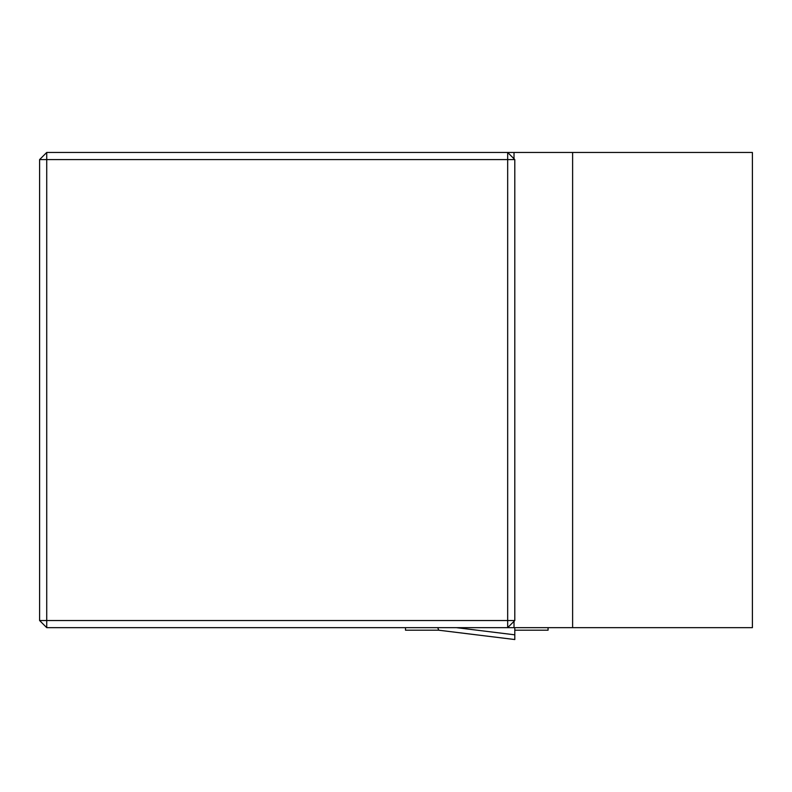 <?xml version="1.0" encoding="UTF-8"?>
<svg xmlns="http://www.w3.org/2000/svg" width="792" height="792" viewBox="0 0 792 792"><rect width="100%" height="100%" fill="white"/><g stroke="black" fill="none" stroke-linecap="round" stroke-linejoin="round"><path stroke-width="1.19" d="M572.616 627.66L572.616 152.46L752.4 152.46L752.4 627.66L46.728 627.66L46.728 620.532L507.672 620.532L507.672 159.588L46.728 159.588L46.728 620.532L39.6 620.532L46.728 627.66M572.616 152.46L507.672 152.46L514.8 159.588L514.8 620.532L507.672 627.66L507.672 620.532L514.8 620.532M39.6 620.532L39.6 159.588L46.728 152.46L507.672 152.46L507.672 159.588L514.8 159.588M514.018 158.806L514.018 152.46M514.018 627.66L514.018 621.314M39.6 159.588L46.728 159.588L46.728 152.46M514.8 627.66L514.8 639.54L438.738 630.204L405.504 630.204L405.504 627.66M514.8 630.204L548.064 630.204L548.064 627.66M456.4 627.66L514.8 634.828L514.8 639.54L438.689 630.204L437.758 627.66L438.738 630.204"/></g></svg>
